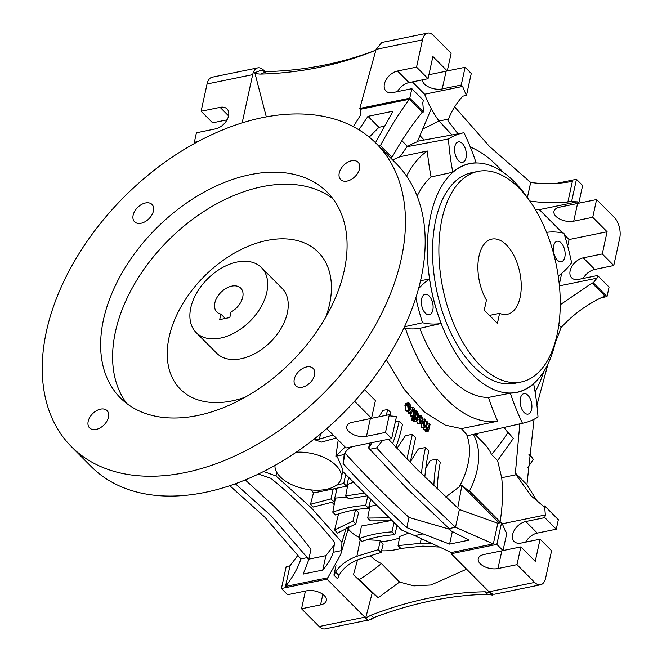 <?xml version="1.0" encoding="UTF-8"?>
<svg xmlns="http://www.w3.org/2000/svg" width="662" height="662" viewBox="0 0 662 662"><rect width="100%" height="100%" fill="white"/><g stroke="black" fill="none" stroke-linecap="round" stroke-linejoin="round"><path stroke-width="0.99" d="M499.595 313.341L497.41 323.379L484.261 310.147L486.446 300.118A38.388 20.679 -101.6 0 1 479.023 256.037A38.388 20.679 -101.6 0 1 491.866 239.098A38.388 20.679 -101.6 0 1 514.597 256.881A38.388 20.679 -101.6 0 1 520.117 297.362A38.388 20.679 -101.6 0 1 507.266 314.309A38.388 20.679 -101.6 0 1 499.595 313.341L489.491 315.41M557.09 334.558A107.484 57.908 -101.6 0 1 521.126 381.999A107.484 57.908 -101.6 0 1 457.492 332.208A107.484 57.908 -101.6 0 1 442.042 218.841A107.484 57.908 -101.6 0 1 478.005 171.4A107.484 57.908 -101.6 0 1 541.648 221.199A107.484 57.908 -101.6 0 1 557.09 334.558M478.005 171.4L471.675 172.699A107.484 57.908 78.4 0 0 435.704 220.14A107.484 57.908 78.4 0 0 451.153 333.499A107.484 57.908 78.4 0 0 514.796 383.298L521.126 381.999M556.196 338.356A116.694 62.873 -101.6 0 1 555.691 340.822A116.694 62.873 -101.6 0 1 516.641 392.326A116.694 62.873 -101.6 0 1 447.545 338.257A116.694 62.873 -101.6 0 1 430.78 215.175A116.694 62.873 -101.6 0 1 469.821 163.671A116.694 62.873 -101.6 0 1 527.407 197.748M420.536 280.663L429.522 279.058A116.835 62.948 -101.6 0 0 441.091 323.478A153.551 82.725 -101.6 0 1 422.555 322.75L404.474 326.771M441.091 323.478L419.791 328.319A116.694 62.873 78.4 0 0 488.498 397.432L510.352 393.145A116.835 62.948 -101.6 0 0 515.979 392.591A116.835 62.948 -101.6 0 0 533.646 383.786A153.551 82.725 -101.6 0 1 538.007 417.019A148.172 79.829 -101.6 0 1 523.824 422.977A148.172 79.829 -101.6 0 1 522.483 423.258A153.551 82.725 -101.6 0 1 510.352 393.145M531.603 409.497A10.443 5.627 78.4 0 0 530.096 398.483A10.443 5.627 78.4 0 0 523.915 393.65A10.443 5.627 78.4 0 0 520.423 398.259A10.443 5.627 78.4 0 0 521.921 409.265A10.443 5.627 78.4 0 0 528.102 414.106A10.443 5.627 78.4 0 0 531.603 409.497M421.471 473.76A175.049 94.31 -101.6 0 1 425.492 447.578A175.049 94.31 -101.6 0 1 425.509 447.495L418.367 448.96L410.357 461.828M432.816 310.139A10.443 5.627 78.4 0 0 431.318 299.125A10.443 5.627 78.4 0 0 425.128 294.284A10.443 5.627 78.4 0 0 421.636 298.893A10.443 5.627 78.4 0 0 423.142 309.907A10.443 5.627 78.4 0 0 429.324 314.74A10.443 5.627 78.4 0 0 432.816 310.139M466.04 157.746A10.443 5.627 78.4 0 0 464.542 146.732A10.443 5.627 78.4 0 0 458.361 141.891A10.443 5.627 78.4 0 0 454.868 146.501A10.443 5.627 78.4 0 0 456.366 157.515A10.443 5.627 78.4 0 0 462.548 162.347A10.443 5.627 78.4 0 0 466.04 157.746M564.827 257.104A10.443 5.627 78.4 0 0 563.329 246.09A10.443 5.627 78.4 0 0 557.139 241.258A10.443 5.627 78.4 0 0 553.647 245.859A10.443 5.627 78.4 0 0 555.153 256.873A10.443 5.627 78.4 0 0 561.335 261.713A10.443 5.627 78.4 0 0 564.827 257.104M388.528 439.237L416.952 469.234L459.378 509.5L497.832 523.261L501.631 522.483A82.916 44.677 -101.6 0 1 505.495 531.445L506.885 532.852L503.021 550.602L484.005 554.491A13.05 6.976 -167.7 0 0 478.237 558.736A13.05 6.976 -167.7 0 0 484.22 566.507A13.05 6.976 -167.7 0 0 497.981 568.542L516.989 564.653L534.656 582.419L489.036 591.762L451.236 553.738L496.856 544.396L503.021 550.602M229.78 485.693L264.974 517.312L300.896 558.918L307.267 557.611L308.616 560.093L303.204 574.078L322.733 570.081C327.773 564.338 331.281 558.405 333.267 552.29L341.65 550.569L340.682 554.516L327.036 579.167L365.664 618.018L371.101 615.163C390.688 607.675 410.068 601.957 429.249 598.026C448.422 594.104 467.058 592.035 485.155 591.811L489.855 592.589L492.321 595.072L492.586 594.013A15.358 8.275 78.4 0 0 494.878 594.128L540.498 584.786A15.358 8.275 -101.6 0 1 534.656 582.419M235.349 483.748L271.312 516.012L307.267 557.611M459.378 509.5L455.506 527.258L449.126 528.566L406.741 488.283L368.618 447.967L369.677 443.101M497.832 523.261L493.331 543.907L455.506 527.258L413.08 486.984L376.612 447.909L382.619 440.453M492.321 595.072L487.662 594.327C469.648 594.633 451.054 596.752 431.872 600.674C412.691 604.605 393.269 610.273 373.608 617.687L368.13 620.501L365.664 618.018M296.253 452.204A33.779 18.064 12.3 0 1 336.039 465.469A33.779 18.064 12.3 0 1 341.17 478.378L342.982 470.07L337.728 457.765L335.866 456.192L345.117 447.007M341.17 478.378A33.779 18.064 12.3 0 1 315.724 490.228A33.779 18.064 12.3 0 1 280.283 476.888A33.779 18.064 12.3 0 1 274.953 465.436M334.624 544.338L325.878 555.65L308.823 559.142M308.616 560.093L310.941 549.435C299.745 534.217 287.275 519.695 273.522 505.867L245.254 479.909M401.892 140.758L407.602 146.501L406.998 146.716L448.455 138.979A153.551 82.725 -101.6 0 0 452.816 172.211L431.086 176.953A116.694 62.873 78.4 0 0 417.126 196.109M488.498 397.432A154.006 82.973 78.4 0 0 497.667 421.214L461.397 428.612L466.611 434.462A76.775 49.981 135.2 0 1 468.009 463.971A76.775 49.981 135.2 0 1 459.221 486.868L445.708 497.013M522.483 423.258L467.86 435.613L466.611 434.462M497.667 421.214A141.263 76.113 -101.6 0 1 405.417 328.426A154.006 82.973 78.4 0 0 419.791 328.319M403.489 328.865L405.417 328.426M418.525 288.698A153.551 82.725 -101.6 0 1 429.522 279.058M406.567 176.092A141.263 76.113 -101.6 0 1 427.296 151.002A154.006 82.973 78.4 0 0 431.086 176.953M406.998 146.716L400.047 156.728L427.296 151.002M452.816 172.211A116.835 62.948 -101.6 0 1 469.11 163.688A116.835 62.948 -101.6 0 1 476.11 162.852L475.465 163.001M417.581 141.246L463.988 132.739A153.551 82.725 -101.6 0 1 476.11 162.852M470.301 147.03A141.263 76.113 -101.6 0 1 503.037 172.178M546.555 232.337A153.551 82.725 -101.6 0 1 563.908 233.247A148.172 79.829 -101.6 0 1 571.62 262.864A153.551 82.725 -101.6 0 1 558.231 276.054M543.841 371.448A141.263 76.113 -101.6 0 1 535.095 391.937M207.049 83.991L252.677 74.649A15.358 8.275 -101.6 0 1 257.808 67.872L212.188 77.214A15.358 8.275 78.4 0 0 207.049 83.991L201.107 111.249L212.61 122.818L227.016 119.872M473.289 434.421A79.845 51.975 135.2 0 1 477.12 470.061A79.845 51.975 135.2 0 1 469.499 490.997L500.124 521.805C502.615 505.925 503.137 491.229 501.688 477.707L497.601 460.587L491.543 454.571A79.845 51.975 -44.8 0 0 484.278 443.797L474.654 434.107M467.86 435.613L523.824 422.977M386.351 359.665L404.432 389.628L424.416 412.062L445.253 425.12L461.397 428.612M410.233 462.407L415.645 437.582L412.36 434.272L405.392 435.695L396.96 448.464M390.307 415.587A128.982 69.493 -101.6 0 0 390.994 412.782L387.709 409.472L382.934 410.448L378.879 416.795M433.833 485.8A128.982 69.493 -101.6 0 1 437.011 459.072L430.292 460.446L425.757 468.448M410.986 413.386L410.821 416.084L411.565 416.87L414.098 416.357L413.353 415.562L413.626 409.215L411.259 413.328L408.727 413.841L407.991 413.055L409.224 410.986M407.817 403.572L408.603 402.81L406.063 403.332L405.285 404.085L405.93 404.937L408.471 404.416L407.817 403.572L405.285 404.085M408.322 410.291L407.544 404.689L405.003 405.21L405.781 410.812L407.105 411.416L409.637 410.895L408.322 410.291L405.781 410.812M416.58 421.371L417.606 423.332L419.029 423.912L421.57 423.399L419.087 423.903M413.775 417.854L413.485 418.889M414.122 419.567L413.419 421.835L416.878 421.396L413.419 421.835M411.747 418.748L411.375 419.907L412.078 420.66L414.619 420.138L413.907 419.394L414.28 418.227L411.747 418.748M412.352 416.712L412.136 417.474L412.84 418.219L415.372 417.697L414.669 416.952L416.249 410.432L414.304 410.829M420.999 423.514L421.562 427.362L423.183 427.42L423.953 429.762L425.492 429.828L425.203 430.854L425.947 431.591L428.479 431.078L427.735 430.333L425.203 430.854M422.555 322.75A148.172 79.829 -101.6 0 1 415.827 297.826M400.047 156.728L392.591 159.923M422.406 79.862A13.05 6.976 -167.7 0 0 429.059 87.169A13.05 6.976 -167.7 0 0 442.233 88.931L461.24 85.034L462.63 86.441L424.615 94.227A82.916 44.677 -101.6 0 0 431.276 108.717L417.35 141.784A149.033 80.292 78.4 0 0 407.602 146.501M448.455 138.979A148.172 79.829 -101.6 0 1 463.988 132.739M201.107 111.249L220.115 107.352A13.05 8.498 135.2 0 1 227.025 108.924A13.05 8.498 135.2 0 1 226.834 120.194A13.05 8.498 135.2 0 1 215.415 128.908L196.407 132.797L194.338 142.305L195.133 143.108M558.786 325.083L561.186 327.491L555.203 342.949M548.078 363.711L536.915 405.144M534.035 419.278L526.911 484.692L515.392 473.107L519.819 423.879M477.873 433.378A123.695 80.524 135.2 0 0 477.468 433.701A657.192 427.826 -44.8 0 0 477.352 434.487L476.549 433.676M475.688 435.149A123.695 80.524 135.2 0 1 476.21 434.719L477.352 434.487M497.601 460.587L513.348 438.409L503.865 427.495A105.275 68.534 135.2 0 1 507.82 432.609A123.695 80.524 135.2 0 1 491.543 454.571M513.348 438.409L507.82 432.609M501.688 477.707L516.079 474.762L515.392 473.107M500.124 521.805L498.387 522.161L498.519 523.121M502.243 523.791L545.356 514.962A144.333 77.76 -101.6 0 1 544.669 505.925L543.394 506.19L531.123 495.896L516.079 474.762M469.499 490.997L463.466 487.042L498.387 522.161M459.221 486.868L460.818 485.304A88.501 47.325 -167.7 0 0 461.869 485.436L457.748 508.027M424.814 477.062A168.901 91 -101.6 0 1 428.794 450.805L425.509 447.495M437.234 489.053A122.842 66.183 -101.6 0 1 440.296 462.374L437.011 459.072M387.709 409.472A122.842 66.183 -101.6 0 1 386.203 415.297M395.322 421.843L399.211 421.049A168.901 91 -101.6 0 1 392.616 443.755M395.884 447.297A175.049 94.31 -101.6 0 0 402.496 424.35L399.211 421.049M412.36 434.272L406.965 459.031M410.821 416.084L413.353 415.562M411.259 413.328L410.523 412.534L407.991 413.055M410.523 412.534L413.402 407.403L411.234 407.842M413.402 407.403L414.288 408.355L414.098 416.357M408.603 402.81L409.919 403.506L411.069 408.826L409.637 410.895M407.469 404.978L404.929 405.5M407.544 404.689L410.432 407.842L409.712 404.515L407.742 404.912M409.712 404.515L408.471 404.416L408.901 404.093M417.606 423.332L420.147 422.811L419.162 417.573L417.921 417.83M419.162 417.573L420.436 415.463L421.785 416.059L422.952 421.355L421.57 423.399M421.62 423.382L420.147 422.811M415.951 421.313L416.655 419.046L416.017 418.376L416.315 417.333L416.952 418.003L417.879 414.304L417.532 411.764L418.583 415.091L417.672 418.748L418.169 419.278L417.871 420.312L417.176 420.453M417.871 420.312L417.374 419.791L416.878 421.396M416.655 419.046L414.851 419.41M416.017 418.376L414.677 418.649M416.315 417.333L415.43 417.515M417.697 413.055L416.522 413.295M417.416 412.79L416.597 412.956M417.532 411.764L416.82 411.905M411.375 419.907L413.907 419.394M414.28 418.227L414.991 418.972L414.619 420.138M412.136 417.474L414.669 416.952M416.249 410.432L416.961 411.176L415.372 417.697M423.126 419.195L424.45 418.922L425.178 419.667L424.284 423.68L424.574 425.98L425.244 426.278M424.574 425.98L426.055 425.07L424.234 425.443M426.055 425.07L426.874 421.371L424.731 421.81M426.874 421.371L427.611 422.108L426.684 426.254L427.007 428.422L427.71 428.695M427.007 428.422L428.604 427.122L429.324 423.812L427.164 424.259M429.324 423.812L430.068 424.557L428.479 431.078M427.735 430.333L428.033 429.307L424.938 430.143M428.033 429.307L423.953 429.762M426.493 429.249L425.716 426.899L422.571 427.751M425.716 426.899L421.562 427.362M424.094 426.841L423.44 423.357L420.908 423.879M423.44 423.357L424.45 418.922M378.738 145.988L380.393 145.648L391.912 157.233L391.424 158.739M424.615 94.227L412.376 81.914M380.393 145.648C389.148 129.189 398.797 113.732 409.331 99.275L360.633 109.247L359.814 108.427L409.778 98.191L411.847 88.683L423.349 100.26L422.77 102.924A144.333 77.76 -101.6 0 1 423.465 111.961L422.19 112.217C411.607 125.366 401.966 139.682 393.269 155.156L391.912 157.233M424.094 140.046A1804.695 972.312 -101.6 0 1 419.956 135.594M452.005 134.932A1795.749 967.496 -101.6 0 1 439.055 121.03L422.712 129.057M559.282 284.503L561.715 273.34M567.673 246.024L569.088 239.536L564.413 234.836M562.534 232.95L539.34 209.622A82.916 44.677 -101.6 0 1 535.21 209.283M560.251 304.735L592.043 283.063L593.317 282.806A144.333 77.76 -101.6 0 1 596.992 278.156L559.415 285.852M322.849 594.368L320.557 604.869A13.05 6.976 12.3 0 0 326.325 600.624A13.05 6.976 12.3 0 0 320.35 592.862A13.05 6.976 12.3 0 0 306.589 590.818L287.581 594.708L281.416 588.51L286.191 566.598L289.997 565.82L298.032 555.12M305.405 591.058L301.549 608.767L319.216 626.533A15.358 8.275 78.4 0 0 325.059 628.9L367.782 620.153M527.788 467.463A122.842 79.97 -44.8 0 0 533.266 459.32A104.414 67.971 -44.8 0 0 528.979 453.942M525.669 542.128A13.05 8.498 135.2 0 1 537.271 533.092L556.279 529.203L558.356 519.695L544.669 505.925M540.498 584.786A15.358 8.275 -101.6 0 0 545.637 578.009L551.578 550.751L540.076 539.182L535.235 561.368L520.853 546.903L516.989 564.653M194.338 142.305L198.004 141.552M252.677 74.649L242.16 122.884M264.891 71.479L263.658 70.238A15.358 8.275 -101.6 0 0 257.808 67.872M526.911 484.692L537.519 501.722M592.043 283.063L604.911 296.005C587.889 303.676 573.317 314.169 561.186 327.491M545.356 514.962L544.776 517.626L556.279 529.203M544.776 517.626L525.769 521.524A13.05 8.498 -44.8 0 0 514.349 530.229A13.05 8.498 -44.8 0 0 514.159 541.499A13.05 8.498 -44.8 0 0 521.068 543.072L540.076 539.182M463.466 487.042L461.869 485.436M371.539 418.301L389.372 414.652L390.77 416.05A82.916 44.677 -101.6 0 1 396.447 416.688L391.664 438.6L346.044 447.942L326.796 428.579M354.551 401.263L371.531 418.343L375.404 400.601L364.53 389.661M410.175 408.876L407.966 406.468L408.62 409.257L409.505 409.67L410.175 408.876L408.57 409.199M422.224 420.618L421.578 417.085L420.817 416.746L419.898 418.268L420.444 421.768L421.239 422.108L422.224 420.618L419.989 421.073M409.331 99.275L422.19 112.217M397.44 91.637A13.05 8.498 135.2 0 1 409.042 82.601L428.049 78.704L432.89 56.518L447.272 70.983L428.918 74.74M431.276 108.717A82.916 44.677 78.4 0 0 439.055 121.03L448.563 119.086C451.459 111.282 456.168 103.653 462.697 96.18L466.495 95.402A82.916 44.677 -101.6 0 1 462.63 86.441M409.778 98.191L423.465 111.961M458.038 133.832L447.926 120.848L448.563 119.086M539.34 209.622L577.363 201.836L578.754 203.234L559.746 207.132A13.05 6.976 -167.7 0 0 553.978 211.377A13.05 6.976 -167.7 0 0 559.953 219.139A13.05 6.976 -167.7 0 0 573.714 221.182L592.722 217.293L607.104 231.758L569.088 239.536M607.104 231.758L602.271 253.943L583.255 257.832A13.05 8.498 -44.8 0 0 571.844 266.546A13.05 8.498 -44.8 0 0 571.654 277.808A13.05 8.498 -44.8 0 0 578.563 279.381L597.571 275.491L596.992 278.156M577.363 201.836A82.916 44.677 -101.6 0 1 571.687 201.207L567.88 201.984C555.153 203.217 542.534 202.895 530.022 201.016M593.317 282.806L607.004 296.568L609.073 287.06L597.571 275.491M300.896 558.918C297.983 567.897 292.844 577.082 285.496 586.466L289.997 565.82M320.557 604.869L301.549 608.767M373.641 617.671A15.358 8.275 -101.6 0 1 370.687 619.558A15.358 8.275 -101.6 0 1 369.512 619.64M281.416 588.51L327.036 579.167M492.586 594.013L489.036 591.762M528.897 454.736L533.266 459.32M369.231 137.133L378.921 127.336L384.341 126.227M375.9 50.064A15.358 12.876 68.1 0 1 374.56 50.742A460.644 386.219 68.1 0 1 260.505 74.094L266.72 71.604A15.358 12.876 -111.9 0 1 261.027 70.263L254.812 72.754L266.306 116.884M607.004 296.568L601.353 297.726M520.853 546.903L503.029 550.552M501.631 522.483L496.856 544.396M389.372 414.652L385.499 432.402L391.664 438.6M385.499 432.402L366.491 436.291A13.05 6.976 12.3 0 1 352.738 434.247A13.05 6.976 12.3 0 1 346.756 426.485A13.05 6.976 12.3 0 1 352.523 422.24L371.531 418.343M421.578 417.085L420.188 417.366M375.495 142.727L392.971 111.216L367.989 116.33L358.862 129.802M353.318 126.657L360.881 114.609L360.633 109.247M411.847 88.683L392.839 92.581A13.05 8.498 135.2 0 1 385.929 91A13.05 8.498 135.2 0 1 386.12 79.738A13.05 8.498 135.2 0 1 397.539 71.024L416.547 67.135L428.049 78.704M447.272 70.983L451.136 53.233L433.469 35.467A15.358 8.275 78.4 0 0 427.627 33.1A15.358 8.275 78.4 0 0 422.488 39.877L416.547 67.135M461.24 85.034L465.113 67.292L447.28 70.942M466.495 95.402L471.27 73.49L465.113 67.292M359.814 108.427L376.09 49.377L381.825 42.476L427.627 33.1M454.653 106.88L489.441 146.426L530.684 182.431L527.366 197.681M602.271 253.943L613.773 265.512L619.715 238.254A15.358 8.275 78.4 0 0 614.262 217.31L596.594 199.543L592.722 217.293M596.594 199.543L578.762 203.193M571.687 201.207L576.461 179.286L582.626 185.492L578.754 203.234M613.773 265.512L594.766 269.401A13.05 8.498 -44.8 0 0 583.164 278.437M530.684 182.431C544.462 184.384 558.364 184.011 572.382 181.338L567.88 201.984M285.496 586.466L327.392 577.885M333.913 575.137L335.593 572.067L338.994 575.477L337.537 578.787L333.913 575.137L335.982 565.638M365.681 617.952L372.251 592.821L378.168 597.761L359.276 579.564A123.695 80.524 -44.8 0 0 381.395 563.544L399.558 582.03L413.849 585.878L430.979 584.985L466.602 569.196M372.789 593.334L353.731 575.03A105.275 68.534 -44.8 0 1 353.45 574.757L357.546 559.895M333.151 434.967L319.456 439.113L320.507 433.933M263.625 471.493L275.955 475.961L276.848 472.511M260.505 74.094A15.358 12.876 68.1 0 1 254.812 72.754M378.921 127.336L367.989 116.33M336.188 438.029L321.567 442.067L314.905 439.841L319.456 439.113M338.199 440.048L335.866 456.192M333.267 552.29L334.591 542.385C316.304 519.38 295.07 498.023 270.899 478.328L258.412 474.058M275.955 475.961L311.297 507.828L341.94 542.343L341.65 550.569M266.72 71.604A460.644 386.219 -111.9 0 0 375.42 50.337M370.24 449.217L376.612 447.909M451.236 553.738L451.434 552.489L493.331 543.907M451.459 552.555L414.743 535.608L423.126 533.886L449.597 544.106L469.126 540.109L451.087 530.916L449.126 528.566M368.618 447.967L372.16 442.572M352.631 446.569C348.469 448.29 345.672 450.946 344.232 454.537L335.94 456.234M576.461 179.286L556.792 183.316M340.682 554.516L348.882 526.456M346.185 527.705L341.94 542.343M325.878 555.65L322.733 570.081M359.3 537.345L356.47 536.005L347.989 529.774M335.593 572.067C340.111 565.125 347.202 559.87 356.876 556.303L378.292 549.659L380.327 540.449L366.889 539.737M338.994 575.477C342.974 568.137 349.95 562.642 359.913 558.993L381.097 552.472L383.099 544.396L380.327 540.449M401.776 548.293A79.845 51.975 135.2 0 1 381.511 550.792M370.232 555.583L371.026 556.378A79.845 51.975 -44.8 0 0 381.395 563.544M353.731 575.03A105.275 68.534 -44.8 0 0 359.276 579.564M399.558 582.03L378.168 597.761M314.905 439.841L315.203 438.252M335.311 488.895L336.668 490.219L333.805 501.755L313.283 507.026L310.511 504.237L313.507 492.801M334.616 529.939L353.003 521.06L355.808 523.89L337.372 533.109L334.616 529.939L338.522 513.96M334.186 504.634L331.935 502.177M423.126 533.886L406.782 527.606L408.992 517.452L449.746 529.286M452.345 531.528L449.597 544.106M344.232 454.537L343.098 463.549C361.857 484.361 383.091 505.71 406.782 527.606M414.743 535.608L401.718 530.105L343.338 472.064M345.266 452.444L343.098 463.549M355.808 523.89L358.581 512.702L355.552 509.45L353.003 521.06M353.094 482.449L347.881 484.311L345.696 495.929L363.521 493.198M375.428 505.089L369.843 506.529L367.691 518.056L388.627 517.849M408.57 533.167L399.774 536.46L398.061 545.612L420.271 543.328L431.02 543.543M399.484 538.007A76.775 49.981 135.2 0 1 381.262 541.574M356.47 536.005A76.775 49.981 135.2 0 1 348.237 528.913M346.863 497.104L335.427 498.081L332.763 512.165C342.957 508.424 353.93 506.182 365.689 505.429L368.502 508.259L370.513 500.232M390.29 520.696L361.444 526.025L359.052 538.62C369.255 534.879 380.228 532.629 391.987 531.876L394.8 534.706L397.043 525.769M343.197 471.915L342.502 472.263M378.292 549.659L381.097 552.472M398.061 545.612L400.858 548.426L422.761 546.125L438.368 547.002M310.511 504.237L331 498.941L333.118 489.367M408.992 517.452C385.292 495.565 364.067 474.215 345.316 453.396M367.691 518.056L370.505 520.878L391.78 520.828M366.285 495.995L348.493 498.743L345.696 495.929M331 498.941L333.805 501.755M367.518 497.228L365.689 505.429M332.763 512.165L335.576 514.995C345.754 511.238 356.727 508.995 368.502 508.259M393.981 522.906L391.987 531.876M359.052 538.62L361.866 541.45C372.052 537.693 383.025 535.442 394.8 534.706M345.696 474.604L343.777 483.376L346.59 486.206L348.667 477.782M346.59 486.206L313.656 492.95L310.883 489.897M343.777 483.376L336.395 485.205M311.719 489.988L310.842 490.12M71.405 446.66L91.124 466.495A214.968 139.947 -44.8 0 0 204.881 492.42A214.968 139.947 -44.8 0 0 392.872 348.957A214.968 139.947 -44.8 0 0 396.025 163.373L376.297 143.53A214.968 139.947 135.2 0 1 373.153 329.122A214.968 139.947 135.2 0 1 185.153 472.577A214.968 139.947 135.2 0 1 71.405 446.66A214.968 139.947 135.2 0 1 74.549 261.076A214.968 139.947 135.2 0 1 262.549 117.613A214.968 139.947 135.2 0 1 376.297 143.53M306.638 366.938A12.28 7.994 135.2 0 1 313.143 368.42A12.28 7.994 135.2 0 1 312.96 379.028A12.28 7.994 135.2 0 1 302.22 387.229A12.28 7.994 135.2 0 1 295.715 385.747A12.28 7.994 135.2 0 1 295.897 375.139A12.28 7.994 135.2 0 1 306.638 366.938M100.533 409.141A12.28 7.994 135.2 0 1 107.037 410.622A12.28 7.994 135.2 0 1 106.855 421.231A12.28 7.994 135.2 0 1 96.114 429.431A12.28 7.994 135.2 0 1 89.61 427.95A12.28 7.994 135.2 0 1 89.792 417.341A12.28 7.994 135.2 0 1 100.533 409.141M145.491 202.969A12.28 7.994 135.2 0 1 151.987 204.45A12.28 7.994 135.2 0 1 151.813 215.051A12.28 7.994 135.2 0 1 141.064 223.251A12.28 7.994 135.2 0 1 134.568 221.77A12.28 7.994 135.2 0 1 134.75 211.161A12.28 7.994 135.2 0 1 145.491 202.969M351.596 160.767A12.28 7.994 135.2 0 1 358.092 162.248A12.28 7.994 135.2 0 1 357.91 172.848A12.28 7.994 135.2 0 1 347.169 181.049A12.28 7.994 135.2 0 1 340.673 179.567A12.28 7.994 135.2 0 1 340.847 168.959A12.28 7.994 135.2 0 1 351.596 160.767M344.248 270.444A145.872 94.964 -44.8 0 0 327.301 192.253A145.872 94.964 -44.8 0 0 201.811 193.395A145.872 94.964 -44.8 0 0 103.462 319.746A145.872 94.964 -44.8 0 0 120.41 397.945A145.872 94.964 -44.8 0 0 245.892 396.803A145.872 94.964 -44.8 0 0 344.248 270.444M332.87 198.674A145.872 94.964 -44.8 0 0 208.381 208.613A145.872 94.964 -44.8 0 0 115.428 331.778A145.872 94.964 -44.8 0 0 126.806 403.547M325.812 317.065A97.19 63.271 -44.8 0 0 329.535 304.297A97.19 63.271 -44.8 0 0 266.819 240.48A97.19 63.271 -44.8 0 0 169.116 337.14A97.19 63.271 -44.8 0 0 245.221 397.175M196.118 332.531L216.664 353.194A46.067 29.989 -44.8 0 0 256.285 352.838A46.067 29.989 -44.8 0 0 287.349 312.936A46.067 29.989 -44.8 0 0 281.995 288.243L261.449 267.58A46.067 29.989 135.2 0 1 266.803 292.273A46.067 29.989 135.2 0 1 235.746 332.175A46.067 29.989 135.2 0 1 196.118 332.531A46.067 29.989 135.2 0 1 190.764 307.838A46.067 29.989 135.2 0 1 221.82 267.936A46.067 29.989 135.2 0 1 261.449 267.58M220.885 314.086L219.676 319.605L229.813 317.528L231.021 312.009A16.889 10.997 -44.8 0 0 242.722 297.205A16.889 10.997 -44.8 0 0 240.761 288.144A16.889 10.997 -44.8 0 0 226.23 288.276A16.889 10.997 -44.8 0 0 214.844 302.906A16.889 10.997 -44.8 0 0 216.805 311.968A16.889 10.997 -44.8 0 0 220.885 314.086L225.237 318.463M371.101 615.163L373.608 617.687M228.555 115.842L220.115 107.352M413.584 410.788L412.666 410.978M417.879 414.304L416.199 414.644M428.604 427.122L426.56 427.536M364.836 617.191L319.216 626.533M525.769 521.524L537.271 533.092M370.356 418.591L366.491 436.291M409.042 82.601L397.539 71.024M446.089 71.223L442.233 88.931M376.09 49.377L422.488 39.877M577.578 203.482L573.714 221.182M583.255 257.832L594.766 269.401M497.981 568.542L501.837 550.842M356.876 556.303L360.236 539.803M487.662 594.327L485.155 591.811M421.206 538.76L420.271 543.328M516.641 392.326L513.687 392.93M469.821 163.671L466.867 164.275M420.436 415.463L417.904 415.984M369.115 619.88L370.687 619.558"/></g></svg>
